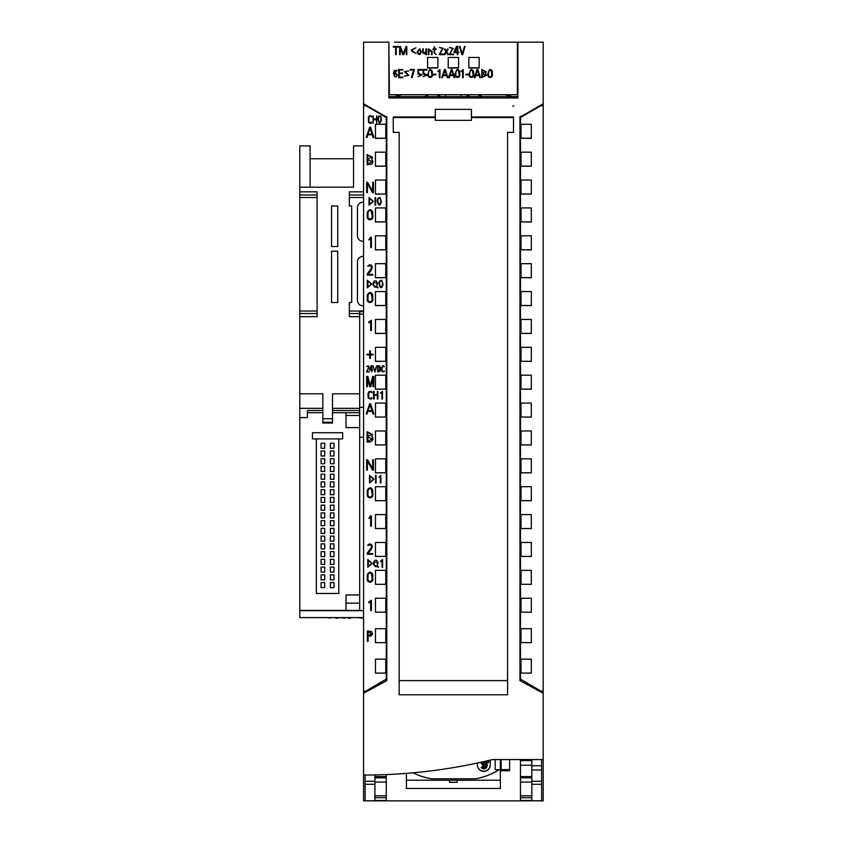 <?xml version="1.0" encoding="UTF-8"?>
<svg xmlns="http://www.w3.org/2000/svg" width="843" height="843" viewBox="0 0 843 843"><rect width="100%" height="100%" fill="white"/><g stroke="black" fill="none" stroke-linecap="round" stroke-linejoin="round"><path stroke-width="1.26" d="M543.187 759.564L543.187 800.85L363.575 800.85L363.575 775.044L365.135 775.044C408.233 774.917 450.731 769.754 492.607 759.564L543.187 759.564L543.187 693.241L519.962 680.596L519.962 116.545L521.111 116.545L543.187 103.794L543.187 693.241M386.284 116.545L386.284 680.596M401.679 94.774L394.387 96.608M386.284 117.504L365.904 105.733L363.575 105.733L363.575 775.044M385.767 361.268L375.451 361.373L375.451 347.316L385.767 347.316L385.767 361.268L375.451 361.268M385.767 612.176L375.451 612.208L375.451 598.235L385.767 598.235L385.767 612.176L375.451 612.176M385.767 221.878L375.451 222.025L375.451 207.926L385.767 207.926L385.767 221.878L375.451 221.878M385.767 584.294L375.451 584.336L375.451 570.353L385.767 570.353L385.767 584.294L375.451 584.294M385.767 193.995L375.451 194.153L375.451 180.044L385.767 180.044L385.767 193.995L375.451 193.995M385.767 389.139L375.451 389.245L375.451 375.198L385.767 375.198L385.767 389.139L375.451 389.139M385.767 417.022L375.451 417.116L375.451 403.08L385.767 403.08L385.767 417.022L375.451 417.022M385.767 556.412L375.451 556.464L375.451 542.47L385.767 542.47L385.767 556.412L375.451 556.412M385.767 166.113L375.451 166.282L375.451 152.161L385.767 152.161L385.767 166.113L375.451 166.113M385.767 249.749L375.451 249.897L375.451 235.808L385.767 235.808L385.767 249.749L375.451 249.749M385.767 642.629L375.451 642.661L375.451 628.699L385.767 628.699L385.767 642.629L375.451 642.629M385.767 333.385L375.451 333.501L375.451 319.444L385.767 319.444L385.767 333.385L375.451 333.385M385.767 472.786L375.451 472.86L375.451 458.834L385.767 458.834L385.767 472.786L375.451 472.786M385.767 500.658L375.451 500.731L375.451 486.717L385.767 486.717L385.767 500.658L375.451 500.658M385.767 305.514L375.451 305.63L375.451 291.562L385.767 291.562L385.767 305.514L375.451 305.514M385.767 673.093L375.451 673.114L375.451 659.152L385.767 659.152L385.767 673.093L375.451 673.093M385.767 277.632L375.451 277.769L375.451 263.68L385.767 263.68L385.767 277.632L375.451 277.632M385.767 528.54L375.451 528.593L375.451 514.599L385.767 514.599L385.767 528.54L375.451 528.54M385.767 138.241L375.451 138.41L375.451 124.29L385.767 124.29L385.767 138.241L375.451 138.241M385.767 444.904L375.451 444.988L375.451 430.963L385.767 430.963L385.767 444.904L375.451 444.904M365.851 691.966L365.851 691.112L363.575 691.112M365.851 691.112L386.284 679.121M394.545 42.15L517.381 42.15L517.381 94.711L389.382 94.711L388.865 42.15L388.865 97.967L517.897 97.967L517.897 42.15L517.897 96.608L388.865 96.608M369.771 107.967L369.771 107.377M363.575 693.241L386.8 680.596L386.8 116.545L385.662 116.545L363.575 103.794L363.575 105.733M374.935 800.787L365.124 800.787L374.935 800.787L374.935 774.928M448.223 67.967L458.55 67.967L458.55 57.45L448.223 57.45L448.223 67.967M468.866 67.967L479.193 67.967L479.193 57.45L468.866 57.45L468.866 67.967M427.58 67.967L437.896 67.967L437.896 57.45L427.58 57.45L427.58 67.967M512.217 42.15L543.187 42.15L543.187 103.794M501.901 42.15L491.574 42.15M415.188 42.15L404.872 42.15M512.375 96.608L505.083 94.774M520.479 680.596L520.479 117.504L540.869 105.733L543.187 105.733M520.479 116.545L520.479 117.504M520.995 138.241L531.322 138.41L531.322 124.29L520.995 124.29L520.995 138.241L531.322 138.241M520.995 193.995L531.322 194.153L531.322 180.044L520.995 180.044L520.995 193.995L531.322 193.995M520.995 249.749L531.322 249.897L531.322 235.808L520.995 235.808L520.995 249.749L531.322 249.749M520.995 305.514L531.322 305.63L531.322 291.562L520.995 291.562L520.995 305.514L531.322 305.514M520.995 361.268L531.322 361.373L531.322 347.316L520.995 347.316L520.995 361.268L531.322 361.268M520.995 417.022L531.322 417.116L531.322 403.08L520.995 403.08L520.995 417.022L531.322 417.022M520.995 472.786L531.322 472.86L531.322 458.834L520.995 458.834L520.995 472.786L531.322 472.786M520.995 528.54L531.322 528.593L531.322 514.599L520.995 514.599L520.995 528.54L531.322 528.54M520.995 584.294L531.322 584.336L531.322 570.353L520.995 570.353L520.995 584.294L531.322 584.294M520.995 642.629L531.322 642.661L531.322 628.699L520.995 628.699L520.995 642.629L531.322 642.629M520.995 673.093L531.322 673.114L531.322 659.152L520.995 659.152L520.995 673.093L531.322 673.093M520.995 612.176L531.322 612.208L531.322 598.235L520.995 598.235L520.995 612.176L531.322 612.176M520.995 556.412L531.322 556.464L531.322 542.47L520.995 542.47L520.995 556.412L531.322 556.412M520.995 500.658L531.322 500.731L531.322 486.717L520.995 486.717L520.995 500.658L531.322 500.658M520.995 444.904L531.322 444.988L531.322 430.963L520.995 430.963L520.995 444.904L531.322 444.904M520.995 389.139L531.322 389.245L531.322 375.198L520.995 375.198L520.995 389.139L531.322 389.139M520.995 333.385L531.322 333.501L531.322 319.444L520.995 319.444L520.995 333.385L531.322 333.385M520.995 277.632L531.322 277.769L531.322 263.68L520.995 263.68L520.995 277.632L531.322 277.632M520.995 221.878L531.322 222.025L531.322 207.926L520.995 207.926L520.995 221.878L531.322 221.878M520.995 166.113L531.322 166.282L531.322 152.161L520.995 152.161L520.995 166.113L531.322 166.113M520.479 679.121L540.921 691.112L540.921 691.966M543.187 691.112L540.921 691.112M536.991 107.967L536.991 107.377M531.838 776.772L520.479 776.772L520.479 797.72L531.838 797.72L531.838 759.564M531.838 800.787L541.638 800.787L531.838 800.787L531.838 797.72M413.154 772.799A61.813 61.286 180 0 0 431.932 778.827L475.052 778.827A62.635 62.097 180 0 0 499.056 769.68L500.352 769.68L500.352 759.564M477.38 763.041L477.38 764.98A6.449 6.396 180 0 0 483.84 771.377A6.449 6.396 180 0 0 490.289 764.98L490.289 760.123M406.421 773.368L406.421 788.458L500.352 788.458L500.352 769.68L495.189 769.68L495.189 759.564L495.189 769.68L499.056 769.68M449.509 780.207L449.509 782.293L457.254 782.293L457.254 780.207M406.421 780.207L500.352 780.207M468.866 67.767L479.193 67.767M448.223 67.767L458.55 67.767M427.58 67.767L437.896 67.767M487.886 760.692L488.856 762.125L487.749 760.723M486.369 761.039L487.844 762.915L488.856 762.125M485.895 765.402A2.055 2.044 0 0 1 482.217 766.561L481.195 767.541A3.351 3.319 180 0 0 487.18 765.497A3.351 3.319 180 0 0 486.474 763.452L484.851 761.387M487.18 765.402A3.351 3.319 180 0 0 486.474 763.252L484.978 761.355M482.217 766.561L481.195 767.541M482.712 762.831L484.599 765.423L482.607 762.904L483.724 762.04L485.463 764.243A2.055 2.044 0 0 1 484.504 767.436A2.055 2.044 0 0 1 482.217 766.761M480.542 762.357L483.576 766.213L484.599 765.423M477.38 764.78A6.449 6.396 180 0 0 483.84 771.176A6.449 6.396 180 0 0 490.289 764.78M541.638 800.787L541.638 759.564M531.838 776.593L520.479 776.593L520.479 760.597L531.838 760.597M520.479 760.597L520.479 759.564M520.479 800.46L531.838 800.46L520.479 800.46L520.479 797.72M520.479 777.109L531.838 777.109M445.641 94.711L445.641 96.608M461.121 94.711L461.121 96.608M365.124 800.787L365.124 775.044M374.935 776.772L386.284 776.772L374.935 777.109M374.935 776.593L386.284 776.593L386.284 774.58M386.284 800.46L374.935 800.46L386.284 800.46L386.284 797.72L374.935 797.72M386.284 777.109L386.284 797.72M470.468 94.711A14.963 14.963 0 0 0 466.01 96.608M440.752 96.608A14.963 14.963 0 0 0 436.295 94.711M482.048 96.608A14.963 14.963 0 0 0 477.591 94.711M429.182 94.711A14.963 14.963 0 0 0 424.724 96.608M509.636 769.627L509.636 770.744L501.121 770.744L501.121 769.627L509.636 769.627L509.636 759.564M501.121 759.564L501.121 769.627M513.819 106.028L512.786 106.144M471.448 116.987L471.448 117.535L513.513 117.535L513.513 132.372L513.513 116.987L471.448 116.987L471.448 109.348M471.448 109.358L435.315 109.358L471.448 109.358M435.315 109.348L435.315 116.987L393.26 116.987L393.26 132.372L399.192 132.372L399.192 694.79L507.581 694.79L507.581 132.372L513.513 132.372M388.865 42.15L363.575 42.15L363.575 103.794M471.448 117.535L471.448 120.338L435.315 120.338L435.315 116.987M507.581 680.617L399.192 680.617M435.315 117.535L393.26 117.535L393.26 132.372M433.249 74.816L435.863 74.879L435.863 74.237L433.249 74.237L433.249 74.816L435.863 74.816M451.679 70.18L453.228 74.922L450.078 74.922L451.679 70.18L453.228 74.985M450.078 74.985L451.679 70.254M448.571 77.535L449.129 77.777L449.877 75.564L453.418 75.564L454.156 77.777L454.714 77.598L452.048 69.453L451.311 69.453L448.571 77.535L449.129 77.777M449.129 77.714L449.877 75.564M449.877 75.501L453.418 75.564M453.418 75.501L454.156 77.777M454.156 77.714L454.714 77.535M375.072 205.26L375.072 197.578L375.609 197.578L375.609 205.292L375.072 205.26M429.74 69.453L428.033 73.267C426.4 78.504 433.766 78.82 432.269 73.425C432.67 71.054 431.827 69.737 429.74 69.453M428.033 73.33L428.033 73.33C426.4 78.568 433.766 78.884 432.269 73.489L432.269 73.489M430.91 70.18C429.055 70.043 428.297 71.054 428.623 73.215C427.211 77.408 432.744 78.304 431.69 73.657L430.91 70.18M431.69 73.699L430.91 70.254C429.066 70.095 428.307 71.097 428.623 73.246M371.331 210.95L371.963 215.06C373.375 220.381 366.61 220.171 368.117 214.997C367.632 211.625 368.697 210.276 371.331 210.95M370.193 209.686C372.3 210.455 373.122 212.088 372.68 214.586L372.68 215.365C374.239 221.077 365.894 221.277 367.39 215.471C366.768 212.436 367.706 210.508 370.193 209.686M459.488 46.534L461.869 54.69L462.67 54.69L465.041 46.534L464.482 46.376L462.27 53.941L460.057 46.376L459.488 46.534L461.869 54.69M461.869 54.626L462.67 54.69M462.67 54.626L465.041 46.534M380.636 560.953L380.667 561.554L382.069 560.279L382.069 567.318L382.606 567.318L382.606 559.604L380.636 560.985M396.737 70.717C394.545 69.642 393.576 70.601 393.839 73.594L397.633 75.016L393.249 73.52L396.737 70.78C394.545 69.706 393.576 70.664 393.839 73.657M397.633 75.08L393.249 73.552M397.264 70.443L396.737 70.78M395.757 73.025L393.976 75.164C395.167 77.704 396.189 77.63 397.042 74.943L395.757 73.025M397.042 74.974L395.757 73.088L393.976 75.196M368.117 631.713L371.953 633.641L368.117 635.506L368.117 631.713M367.379 641.312L368.117 641.312L368.117 636.233L371.31 635.896L372.68 633.82L371.605 631.544L367.379 630.975L367.379 641.344M368.76 322.047L368.802 322.837L370.678 321.151L370.678 330.519L371.394 330.519L371.394 320.266L368.76 322.079M436.284 54.458L434.693 53.351L434.693 49.474L436.084 49.474L436.084 48.894L434.693 48.894L434.693 46.955L434.124 46.955L434.124 48.894L433.049 48.894L433.049 49.537L434.124 49.474L434.124 52.993L436.284 54.532L434.124 53.056M433.049 49.474L434.124 49.474M434.124 50.095L434.124 50.77M434.124 51.686L434.124 52.435M434.693 49.474L436.084 49.474M434.693 52.456L434.693 51.781M434.693 50.917L434.693 49.906M393.26 47.018L395.62 47.018L395.62 54.626L396.199 54.626L396.199 47.018L398.655 47.018L398.655 46.439L393.26 46.439L393.26 47.082L395.62 47.082M395.62 54.626L396.199 54.626M396.199 47.082L398.655 47.018M378.012 366.178L380.277 368.855L378.012 371.489L378.012 366.178M377.632 371.9L377.632 365.746L379.476 365.894L380.53 367.474L380.372 370.741L379.266 371.837L377.632 371.9M423.091 76.66L427.001 75.09L423.091 76.66L426.421 75.048L423.07 74.036L423.07 69.463L426.885 69.463L426.885 70.106L423.639 70.106M426.421 75.08L423.934 74.036M423.934 73.963L423.07 73.963M426.885 70.032L423.639 70.032L423.639 73.056L427.001 75.027M368.802 239.833L370.678 238.179L370.678 247.536L371.394 247.536L371.394 237.294L370.488 237.294L368.802 239.865M369.982 369.877L371.594 369.877L371.341 366.22M371.341 366.189L369.972 369.814M369.624 370.298L371.099 365.757L371.963 365.757L371.963 369.877L372.743 369.877L371.963 370.298L371.963 371.942L371.594 370.298L369.624 370.33M368.075 410.636L372.005 410.636L370.077 404.672L368.075 410.636M366.884 414.145L366.199 413.913L369.613 403.755L370.53 403.755L373.87 413.913L373.164 414.145L372.248 411.363L367.833 411.363L366.884 414.176M417.97 76.66L421.879 75.09L417.97 76.66L421.31 75.048L417.949 74.036L417.949 69.463L421.763 69.463L421.763 70.106L418.518 70.106M421.31 75.08L418.823 74.036M418.823 73.963L417.949 73.963M421.763 70.032L418.518 70.032L418.518 73.056L421.879 75.027M366.442 371.942L369.245 371.942L366.8 371.51L368.971 367.769L368.834 366.336L367.864 365.725L366.631 366.526L368.222 366.262L368.602 367.664L366.442 371.974M368.328 560.089L371.668 563.419L368.328 566.749L368.328 560.089M367.78 559.541L367.78 567.255L372.206 563.409L367.78 559.541M419.603 48.841L417.116 51.855C418.571 55.438 419.94 55.396 421.226 51.718L419.603 48.841M417.116 51.855L417.116 51.918C418.571 55.512 419.94 55.469 421.226 51.792L421.226 51.792M419.782 49.463L417.706 51.676C418.866 54.774 419.846 54.647 420.646 51.275L419.782 49.463M420.646 51.318L419.782 49.537L417.706 51.708M380.509 392.733L380.541 393.333L381.953 392.058L381.953 399.097L382.49 399.097L382.49 391.394L380.509 392.764M367.285 275.103L372.785 275.103L372.785 274.396L368.001 274.396L371.384 269.929L372.353 267.263L371.352 265.145L369.508 264.786L367.674 266.093L371.078 265.851L371.436 268.348L367.285 273.796L367.285 275.134M428.876 54.626L428.297 54.626L428.876 54.068L428.876 54.69M428.297 54.626L428.297 48.883L432.101 51.191L432.09 51.992M432.101 51.254L432.09 53.804M432.09 52.846L432.09 54.69L431.511 54.69L431.521 51.065L428.866 51.128L428.876 54.068M431.511 54.69L432.09 54.69M431.521 51.107L428.866 51.17M428.876 52.003L428.876 53.162M431.511 54.626L431.511 54.057M431.511 53.151L431.5 51.96M377.011 560.542L377.485 564.694C376.147 567.392 375.03 567.286 374.102 564.41L374.113 562.207C374.345 560.258 375.314 559.71 377.011 560.542M378.496 567.307L373.575 564.61L373.597 562.123L378.054 562.144L377.169 566.759L378.496 566.759L378.496 567.339M366.673 470.046L366.673 459.741L367.611 459.741L372.659 468.856L372.659 459.741L373.386 459.741L373.386 470.046L372.49 470.046L367.39 460.889L367.39 470.046L366.673 470.078M489.72 69.453L488.023 73.267C486.379 78.504 493.745 78.82 492.249 73.425C492.66 71.054 491.817 69.737 489.72 69.453M488.023 73.33L488.023 73.33C486.379 78.568 493.745 78.884 492.249 73.489L492.249 73.489M490.889 70.18C489.035 70.043 488.276 71.054 488.603 73.215C487.191 77.408 492.723 78.304 491.68 73.657L490.889 70.18M491.68 73.699L490.889 70.254C489.045 70.095 488.287 71.097 488.603 73.246M370.056 475.831L373.396 479.151L370.056 482.481L370.056 475.831M369.508 475.283L369.508 482.986L373.934 479.13L369.508 475.283M448.234 49.179L447.749 48.873L446.305 51.138L444.872 48.852L444.387 49.157L445.947 51.697L444.25 54.437L444.735 54.742L446.295 52.277L447.854 54.763L448.35 54.468L446.642 51.665L448.234 49.179L446.664 51.697M444.735 54.679L446.295 52.277M446.295 52.213L447.854 54.763M444.387 49.157L445.968 51.665M373.059 123.384L373.059 115.712L373.512 119.042L376.263 119.042L376.737 115.712L376.737 123.384L376.263 119.59L373.512 119.59L373.059 123.426M456.832 46.997L457.233 51.887L454.714 51.887L457.233 47.06M454.714 51.802L456.832 47.06M454.145 52.456L457.233 52.456L457.233 54.626L457.823 54.626L457.823 52.456L459.035 52.456L457.823 51.887L457.823 46.428L456.453 46.428L454.145 51.613L454.145 52.519L457.233 52.519M457.233 54.626L457.823 54.626M457.823 52.519L459.035 52.456M425.884 52.203L425.873 48.883L426.453 48.883L426.453 54.626L422.691 52.846L422.691 49.948M422.691 48.883L423.26 48.883L423.26 52.603L425.884 52.171L425.873 51.254M423.27 51.634L423.26 52.635M425.873 49.853L425.873 48.883M423.26 49.568L423.26 50.506M426.453 54.626L425.873 54.626M425.873 53.952L422.691 52.846M422.691 52.171L422.691 51.17M367.822 436.959L372.248 438.961L367.822 441.321L367.822 436.959M367.095 431.742L372.638 434.535L371.742 436.548L372.701 437.538L372.922 439.561L371.015 441.816L367.095 442.069L367.095 431.742M367.822 436.252L367.822 432.48L371.963 434.535L367.822 436.252M382.153 281.204L382.553 283.891C381.731 288.032 380.773 288.137 379.666 284.217C379.318 281.551 380.151 280.55 382.153 281.204M381.774 280.234L383.091 284.428C381.816 288.759 380.499 288.791 379.129 284.523C378.623 281.836 379.508 280.413 381.774 280.234M368.76 602.071L368.802 602.861L370.678 601.164L370.678 610.564L371.394 610.564L371.394 600.279L368.76 602.102M449.15 54.626L453.545 54.69L449.15 54.626L452.628 48.314L449.456 47.44L453.207 48.367L449.719 54.057L453.545 54.057L453.545 54.626M452.628 48.346L449.972 47.766M453.207 48.367L449.719 53.847M380.425 198.569L380.825 201.245C380.024 205.386 379.055 205.513 377.938 201.614C377.58 198.937 378.412 197.926 380.425 198.569M380.045 197.61L381.363 201.762C380.119 206.113 378.802 206.166 377.401 201.92C376.884 199.222 377.769 197.789 380.045 197.61M457.096 69.453L455.389 73.267C453.755 78.504 461.11 78.82 459.625 73.425C460.025 71.054 459.182 69.737 457.096 69.453M455.389 73.33L455.389 73.33C453.755 78.568 461.11 78.884 459.625 73.489L459.625 73.489M458.265 70.18C456.411 70.043 455.652 71.054 455.979 73.215C454.567 77.408 460.088 78.304 459.045 73.657L458.265 70.18M459.045 73.699L458.265 70.254C456.421 70.095 455.663 71.097 455.979 73.246M375.556 483.039L375.556 475.326L376.094 475.326L376.094 483.039L375.556 483.071M371.331 293.691L371.963 297.832C373.354 303.195 366.579 302.869 368.117 297.705C367.643 294.344 368.707 293.006 371.331 293.691M370.193 292.426C372.3 293.206 373.122 294.839 372.68 297.337L372.68 298.116C374.239 303.828 365.894 304.028 367.39 298.211C366.768 295.187 367.706 293.259 370.193 292.426M368.802 518.456L370.678 516.801L370.678 526.19L371.394 526.19L371.394 515.916L370.488 515.916L368.802 518.487M404.345 76.144L408.233 75.322L404.377 71.623L408.602 70.97L404.956 71.571L408.823 75.333L404.345 76.218L408.823 75.396M408.233 75.322L404.377 71.655M408.602 70.97L404.956 71.602M375.061 371.942L373.027 365.841L374.808 371.426L376.568 365.841L375.061 371.974M369.571 198.084L372.922 201.393L369.571 204.712L369.571 198.084M369.023 197.536L369.023 205.207L373.449 201.372L369.023 197.536M444.883 70.18L446.432 74.922L443.281 74.922L444.883 70.18L446.432 74.985M443.281 74.985L444.883 70.254M441.785 77.535L442.333 77.777L443.091 75.564L446.632 75.564L447.359 77.777L447.918 77.598L445.252 69.453L444.524 69.453L441.785 77.535L442.333 77.777M442.333 77.714L443.091 75.564M443.091 75.501L446.632 75.564M446.632 75.501L447.359 77.777M447.359 77.714L447.918 77.535M384.145 366.937L384.071 366.02L382.553 365.82L381.51 368.201L382.048 371.605L383.881 371.795L384.492 370.962L383.101 371.552L382.048 370.846L381.911 367.622L382.585 366.241L384.145 366.968M402.585 73.615L402.585 73.046L399.266 73.046L399.266 70.043L402.806 70.043L402.806 69.463L398.697 69.463L398.697 77.704L402.806 77.704L402.806 77.071L399.266 77.071L399.266 73.615L402.585 73.615L399.266 73.678M398.697 77.64L402.806 77.64M399.266 70.117L402.806 70.043M367.822 159.696L372.248 161.687L367.822 164.048L367.822 159.696M367.095 164.754L367.095 154.501L372.648 157.283L371.742 159.285L372.985 161.624L371.953 164.048L367.095 164.785M367.822 158.99L367.822 155.228L371.963 157.283L367.822 158.99M378.939 477.254L380.341 476.01L380.341 483.05L380.878 483.05L380.878 475.347L378.939 477.286M370.077 128.157L368.075 134.09L372.005 134.09L370.077 128.189M366.199 137.367L369.613 127.24L370.53 127.24L373.87 137.367L373.164 137.63L372.248 134.817L367.833 134.817L366.884 137.63L366.199 137.398M461.11 71.602L463.186 69.516L463.186 77.735L462.617 77.735L462.617 70.222L461.11 71.602L462.617 70.285M461.11 71.539L461.079 70.928M463.186 77.672L462.617 77.672M471.016 69.453L469.319 73.267C467.675 78.504 475.041 78.82 473.545 73.425C473.956 71.054 473.113 69.737 471.016 69.453M469.319 73.33L469.319 73.33C467.675 78.568 475.041 78.884 473.545 73.489L473.545 73.489M472.185 70.18C470.341 70.043 469.572 71.054 469.899 73.215C468.487 77.408 474.019 78.304 472.976 73.657L472.185 70.18M472.976 73.699L472.185 70.254C470.341 70.095 469.583 71.097 469.899 73.246M373.586 399.076L373.586 391.363L374.123 391.363L374.123 394.714L377.358 394.714L377.358 391.363L377.906 391.363L377.906 399.076L377.358 399.076L377.358 395.251L374.123 395.251L374.123 399.076L373.586 399.108M371.331 488.993L371.963 493.144C373.354 498.519 366.579 498.192 368.117 493.018C367.643 489.657 368.707 488.308 371.331 488.993M370.193 487.728C372.311 488.519 373.133 490.173 372.68 492.681L372.68 493.471C374.208 499.214 365.862 499.298 367.39 493.503C366.779 490.478 367.706 488.55 370.193 487.728M366.652 386.684L367.474 386.684L367.474 378.138L369.782 386.684L370.783 386.684L373.017 378.138L373.017 386.684L373.881 386.684L373.881 376.421L372.722 376.421L370.319 385.62L367.854 376.421L366.652 376.421L366.652 386.716M371.763 397.675L370.193 398.602L368.633 397.611L368.907 392.311L370.635 391.869L372.269 392.69L371.31 391.489L368.876 391.647L367.906 393.881L368.201 398.001L370.688 399.129L371.879 398.539L371.763 397.675M439.129 54.626L443.523 54.69L439.129 54.626L442.607 48.314L439.435 47.44L443.186 48.367L439.698 54.057L443.523 54.057L443.523 54.626M442.596 48.346L439.951 47.766M443.176 48.399L439.698 53.847M415.399 47.988L411.879 49.684L411.879 51.328L415.947 53.394L411.289 50.232L415.957 47.851L411.879 49.716M411.879 50.58L411.879 51.297M415.947 53.33L411.289 50.264M415.957 47.851L415.399 48.051M367.285 554.273L372.785 554.273L372.785 553.566L368.001 553.566L371.384 549.088L372.353 546.401L371.352 544.283L369.508 543.914L367.674 545.231L371.078 545L371.436 547.497L367.285 552.955L367.285 554.304M380.815 117.103L380.983 119.379C380.362 123.384 379.54 123.563 378.528 119.917C378.244 116.935 379.002 115.997 380.815 117.103M380.878 116.165L381.447 119.938C380.109 124.279 378.981 124.1 378.064 119.4C377.748 116.619 378.686 115.533 380.878 116.165M366.673 192.594L366.673 182.32L367.611 182.32L372.659 191.414L372.659 182.32L373.386 182.32L373.386 192.594L372.49 192.594L367.39 183.479L367.39 192.594L366.673 192.626M410.183 70.032L413.734 70.032L411.405 77.514L411.964 77.693L414.303 69.453L410.183 69.453L410.183 70.106L413.734 70.106M411.405 77.514L411.964 77.756L414.303 70.285M376.526 281.162L377 285.292C375.672 287.979 374.545 287.885 373.628 285.008L373.628 282.816C373.87 280.877 374.829 280.319 376.526 281.162M378.012 287.895L373.091 285.219L373.112 282.721L377.569 282.7L376.684 287.347L378.012 287.347L378.012 287.927M371.331 573.335L371.963 577.466C373.375 582.808 366.61 582.608 368.117 577.402C367.632 574.009 368.697 572.66 371.331 573.335M370.193 572.06C372.3 572.84 373.122 574.483 372.68 576.991L372.68 577.771C374.239 583.514 365.894 583.704 367.39 577.876C366.768 574.831 367.706 572.903 370.193 572.06M477.444 70.18L478.982 74.922L475.831 74.922L477.444 70.18L478.982 74.985M475.831 74.985L477.444 70.254M474.335 77.535L474.883 77.777L475.642 75.564L479.182 75.564L479.909 77.777L480.478 77.598L477.802 69.453L477.075 69.453L474.335 77.535L474.883 77.777M474.883 77.714L475.642 75.564M475.642 75.501L479.182 75.564M479.182 75.501L479.909 77.777M479.909 77.714L480.478 77.535M482.354 73.626L482.354 77.092L485.895 75.206L482.354 73.626M485.663 71.739L482.354 70.053L482.354 73.056L485.663 71.739L482.354 70.127M481.764 77.661L486.474 75.259L481.764 77.661L481.764 69.484L486.253 71.729L485.494 73.299L486.474 75.196M486.253 71.76L485.536 73.32M485.895 75.238L482.354 73.689M371.5 122.003L369.803 122.899L368.781 121.634L369.139 116.576L370.593 116.229L371.942 117.029L371.036 115.786L369.666 115.723L368.423 116.892L368.475 122.309L370.203 123.457L371.426 123.046L371.5 122.003M437.886 71.602L439.962 69.516L439.962 77.735L439.393 77.735L439.393 70.222L437.886 71.602L439.393 70.285M437.886 71.539L437.854 70.928M439.962 77.672L439.393 77.672M465.8 74.816L468.413 74.879L468.413 74.237L465.8 74.237L465.8 74.816L468.413 74.816M402.796 54.626L403.628 54.626L406.231 47.682L406.231 54.626L406.821 54.626L406.821 46.428L406.073 46.428L403.228 54.047L400.393 46.428L399.656 46.428L399.656 54.69L400.246 54.69L400.246 47.703L402.796 54.69L403.628 54.69L406.231 47.745M399.656 54.626L400.246 54.626M400.246 47.766L402.796 54.69M406.231 54.626L406.821 54.626M367.843 280.708L371.183 284.017L367.843 287.337L367.843 280.708M367.295 287.842L371.721 284.007L367.295 280.161L367.295 287.874M366.968 354.903L366.968 354.176L369.656 354.176L369.656 350.857L370.372 350.857L370.372 354.176L373.101 354.176L373.101 354.903L370.372 354.903L370.372 358.296L369.656 358.296L369.656 354.903L366.968 354.935M363.575 617.603L299.813 617.603L299.813 610.69L363.575 610.69M359.676 610.416L346.009 610.416L346.009 594.968L359.676 594.968M332.511 412.712L359.676 412.712L332.511 412.712L346.009 412.712L346.009 427.601L359.676 427.601M307.41 412.712L322.858 412.712M322.858 410.53L307.41 410.53L307.41 417.601L299.813 417.601L299.813 610.69M346.009 610.385L299.813 610.385M363.575 610.522L359.676 610.522L359.676 311.035L349.36 311.035M363.575 145.871L353.533 145.871L353.533 187.167L299.813 187.167L299.813 191.846L317.105 191.846L317.105 316.662L299.813 316.662L299.813 417.601M331.552 246.504L331.552 205.998L337.748 205.998L337.748 246.504L331.552 246.504M331.552 302.5L331.552 251.172L337.748 251.172L337.748 302.5L331.552 302.5M363.575 191.846L349.36 191.846L349.36 205.998L351.679 205.998L351.679 302.511L349.36 302.511L349.36 316.662L359.676 316.662M359.676 393.797L332.511 393.797L332.511 423.028L322.858 423.028L322.858 422.248L332.511 422.248M299.813 393.797L322.858 393.797L322.858 418.75L332.511 418.75M363.575 305.703A5.311 5.311 0 0 1 357.464 300.456L357.464 261.741A5.311 5.311 0 0 1 363.575 256.493M363.575 197.483L349.36 197.483L363.575 197.483M363.575 202.299A5.311 5.311 0 0 0 357.464 207.547L357.464 235.935A5.311 5.311 0 0 0 363.575 241.182M299.813 191.846L299.813 197.483L317.105 197.483L299.813 197.483L299.813 316.662M317.105 311.035L299.813 311.035M363.575 311.035L359.676 311.035M310.087 187.167L310.087 145.871L299.813 145.871L299.813 187.167M353.533 187.167L353.533 158.747L310.087 158.747M363.575 314.123L359.676 314.123M363.575 407.369L359.676 407.369M363.575 437.254L359.676 437.254M322.858 418.75L322.858 422.248M330.393 448.255L330.393 443.228L334.007 443.228L334.007 448.255L330.393 448.255M330.393 463.734L330.393 458.708L334.007 458.708L334.007 463.734L330.393 463.734M330.393 479.224L330.393 474.188L334.007 474.188L334.007 479.224L330.393 479.224M330.393 494.704L330.393 489.678L334.007 489.678L334.007 494.704L330.393 494.704M330.393 510.194L330.393 505.157L334.007 505.157L334.007 510.194L330.393 510.194M330.393 525.674L330.393 520.637L334.007 520.637L334.007 525.674L330.393 525.674M330.393 541.153L330.393 536.127L334.007 536.127L334.007 541.153L330.393 541.153M330.393 556.643L330.393 551.607L334.007 551.607L334.007 556.643L330.393 556.643M330.393 572.123L330.393 567.097L334.007 567.097L334.007 572.123L330.393 572.123M330.393 587.613L330.393 582.576L334.007 582.576L334.007 587.613L330.393 587.613M321.099 456L321.099 450.963L324.713 450.963L324.713 456L321.099 456M321.099 471.479L321.099 466.453L324.713 466.453L324.713 471.479L321.099 471.479M321.099 486.969L321.099 481.933L324.713 481.933L324.713 486.969L321.099 486.969M321.099 502.449L321.099 497.412L324.713 497.412L324.713 502.449L321.099 502.449M321.099 517.929L321.099 512.902L324.713 512.902L324.713 517.929L321.099 517.929M321.099 533.419L321.099 528.382L324.713 528.382L324.713 533.419L321.099 533.419M321.099 548.898L321.099 543.872L324.713 543.872L324.713 548.898L321.099 548.898M321.099 564.378L321.099 559.352L324.713 559.352L324.713 564.378L321.099 564.378M321.099 579.868L321.099 574.831L324.713 574.831L324.713 579.868L321.099 579.868M321.099 587.613L321.099 582.576L324.713 582.576L324.713 587.613L321.099 587.613M321.099 572.123L321.099 567.097L324.713 567.097L324.713 572.123L321.099 572.123M321.099 556.643L321.099 551.607L324.713 551.607L324.713 556.643L321.099 556.643M321.099 541.153L321.099 536.127L324.713 536.127L324.713 541.153L321.099 541.153M321.099 525.674L321.099 520.637L324.713 520.637L324.713 525.674L321.099 525.674M321.099 510.194L321.099 505.157L324.713 505.157L324.713 510.194L321.099 510.194M321.099 494.704L321.099 489.678L324.713 489.678L324.713 494.704L321.099 494.704M321.099 479.224L321.099 474.188L324.713 474.188L324.713 479.224L321.099 479.224M321.099 463.734L321.099 458.708L324.713 458.708L324.713 463.734L321.099 463.734M321.099 448.255L321.099 443.228L324.713 443.228L324.713 448.255L321.099 448.255M330.393 579.868L330.393 574.831L334.007 574.831L334.007 579.868L330.393 579.868M330.393 564.378L330.393 559.352L334.007 559.352L334.007 564.378L330.393 564.378M330.393 548.898L330.393 543.872L334.007 543.872L334.007 548.898L330.393 548.898M330.393 533.419L330.393 528.382L334.007 528.382L334.007 533.419L330.393 533.419M330.393 517.929L330.393 512.902L334.007 512.902L334.007 517.929L330.393 517.929M330.393 502.449L330.393 497.412L334.007 497.412L334.007 502.449L330.393 502.449M330.393 486.969L330.393 481.933L334.007 481.933L334.007 486.969L330.393 486.969M330.393 471.479L330.393 466.453L334.007 466.453L334.007 471.479L330.393 471.479M330.393 456L330.393 450.963L334.007 450.963L334.007 456L330.393 456M316.325 438.897L316.325 593.483L338.781 593.483L338.781 438.897M312.458 432.712L312.458 438.897L342.648 438.897L342.648 432.712L312.458 432.712M348.665 617.603L345.061 617.603M345.061 618.119L339.36 617.603M355.735 617.603L350.446 617.603M363.575 618.119L356.8 617.603M334.597 617.603L331.763 617.603M338.275 618.119L335.83 618.119M330.287 618.119L327.305 617.603M348.307 618.119L350.656 618.119M531.838 784.285L541.638 784.285M531.838 781.261L541.638 781.261M531.838 769.975L541.638 769.975M531.838 765.76L541.638 765.76M520.479 765.233L531.838 765.233M520.479 777.815L531.838 777.815M520.479 782.072L531.838 782.072M520.479 795.824L531.838 795.824M374.935 784.285L365.124 784.285M374.935 781.261L365.124 781.261M386.284 777.815L374.935 777.815M386.284 782.072L374.935 782.072M386.284 795.824L374.935 795.824M322.858 408.339L299.813 408.339M317.105 194.996L299.813 194.996M363.575 194.996L349.36 194.996M317.105 313.522L299.813 313.522M359.676 313.522L349.36 313.522M359.676 408.339L332.511 408.339M332.511 410.53L359.676 410.53M363.575 311.699L359.676 311.699M346.009 415.483L359.676 415.483M346.009 603.156L359.676 603.156M520.479 776.74L531.838 776.74M386.284 776.74L374.935 776.74"/></g></svg>
